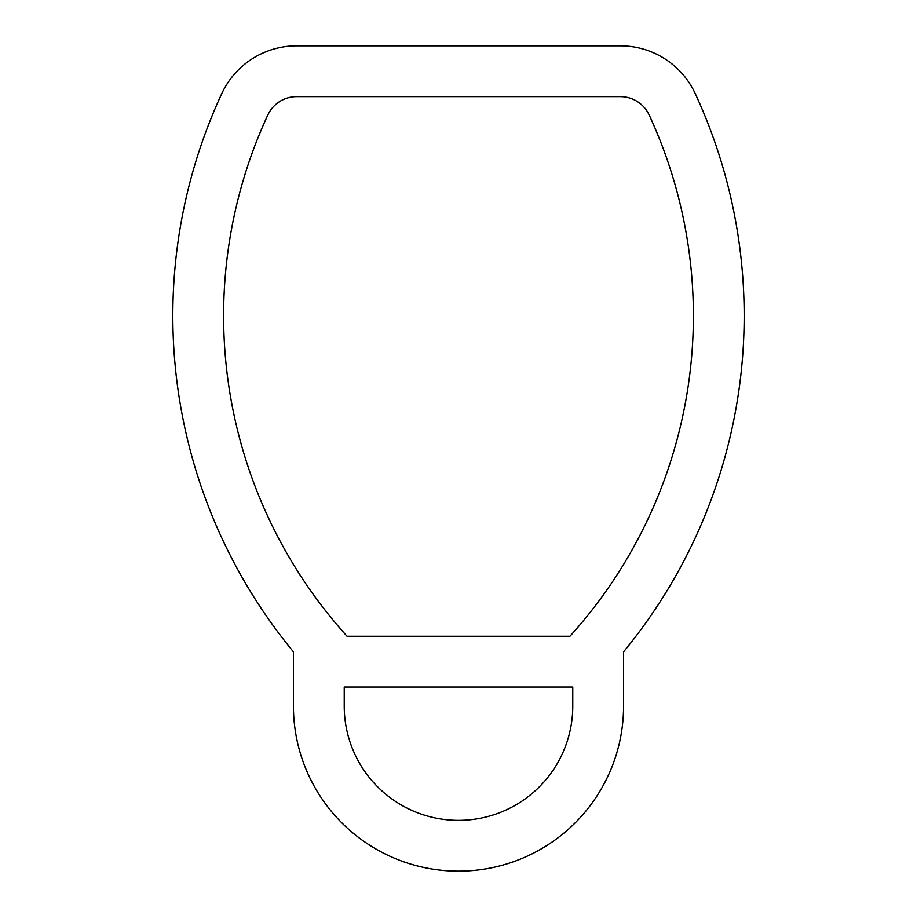 <?xml version="1.0" encoding="UTF-8"?>
<svg xmlns="http://www.w3.org/2000/svg" width="917" height="917" viewBox="0 0 917 917"><rect width="100%" height="100%" fill="white"/><g stroke="black" fill="none" stroke-linecap="round" stroke-linejoin="round"><path stroke-width="1.38" d="M293.44 651.849L293.44 706.09A165.06 165.06 0 0 0 458.5 871.15A165.06 165.06 0 0 0 623.56 706.09L623.56 651.849A528.559 528.559 0 0 0 695.281 93.706A82.53 82.53 0 0 0 620.385 45.85L296.615 45.85A82.53 82.53 0 0 0 221.719 93.706A528.559 528.559 0 0 0 293.44 651.849M344.23 706.09A114.27 114.27 0 0 0 458.5 820.36A114.27 114.27 0 0 0 572.77 706.09L572.77 687.039L344.23 687.039L344.23 706.09M620.385 96.64L296.615 96.64A31.74 31.74 0 0 0 267.81 115.049A477.768 477.768 0 0 0 347.062 636.26L569.938 636.26A477.768 477.768 0 0 0 649.19 115.049A31.74 31.74 0 0 0 620.385 96.64"/></g></svg>
